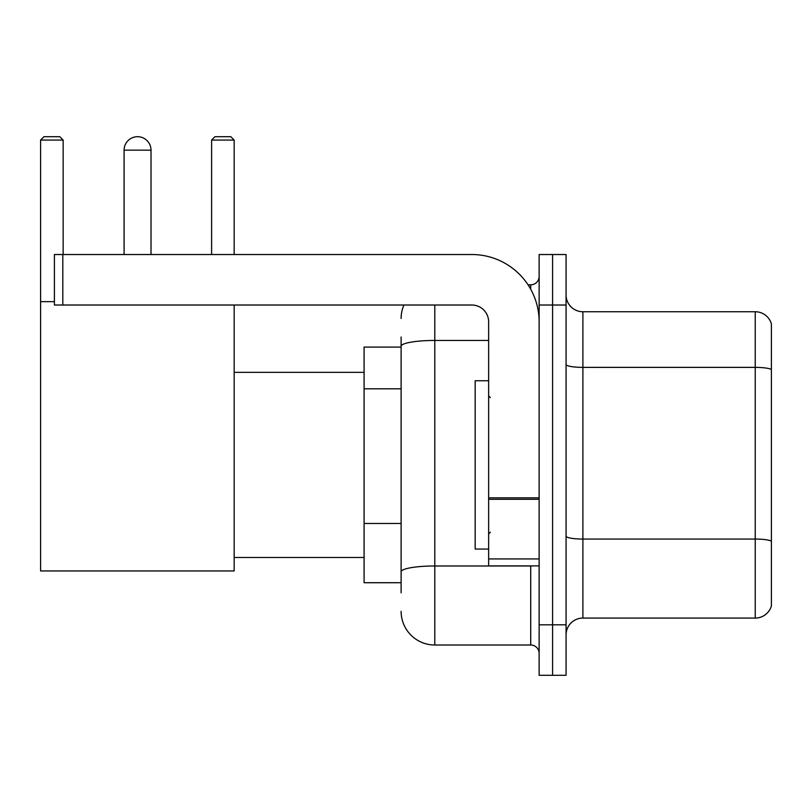 <?xml version="1.0" encoding="UTF-8"?>
<svg xmlns="http://www.w3.org/2000/svg" width="812" height="812" viewBox="0 0 812 812"><rect width="100%" height="100%" fill="white"/><g stroke="black" fill="none" stroke-linecap="round" stroke-linejoin="round"><path stroke-width="1.22" d="M401.118 378.717L401.118 336.99L401.118 347.089L364.091 347.089L364.091 582.722L401.118 582.722M401.118 592.821L401.118 336.99M434.785 305.018L434.785 645.002L530.713 645.002A8.414 8.414 0 0 1 539.138 653.416A8.414 8.414 0 0 0 530.713 645.002L530.713 565.893M539.138 624.804L539.138 675.3L552.596 675.3L552.596 624.804L552.596 675.3L566.066 675.3L566.066 624.804L552.596 624.804L552.596 305.018L552.596 624.804L539.138 624.804L539.138 305.018L552.596 305.018L552.596 254.521L552.596 305.018L566.066 305.018L566.066 624.804M566.066 305.018L566.066 254.521L539.138 254.521L539.138 305.018M528.033 284.819L530.713 284.819A8.414 8.414 0 0 0 539.138 276.405M401.118 577.677L401.118 533.565M401.118 318.477A33.657 33.657 0 0 1 403.929 305.018M434.785 645.002A33.657 33.657 0 0 1 401.118 611.334M566.066 634.903A16.829 16.829 0 0 1 582.894 618.074L755.241 618.074L755.241 311.747L582.894 311.747A16.829 16.829 0 0 1 566.066 294.918A16.829 16.829 0 0 0 582.894 311.747L582.894 618.074M771.4 323.866A16.829 16.829 0 0 0 755.241 311.747A16.829 16.829 0 0 1 771.4 323.866L771.4 605.955A16.829 16.829 0 0 1 755.241 618.074M124.084 150.169A13.469 13.469 0 0 1 137.543 136.7A13.469 13.469 0 0 1 151.012 150.169L124.084 150.169L124.084 254.521M151.012 254.521L151.012 150.169M234.16 305.018L234.16 570.948L40.6 570.948L40.6 140.07L43.97 136.7L59.783 136.7L63.153 140.07L40.6 140.07M63.153 254.521L63.153 140.07M40.6 301.648L54.404 301.648M234.16 140.07L211.607 140.07L214.967 136.7L230.791 136.7L234.16 140.07L234.16 254.521M211.607 140.07L211.607 254.521M539.138 565.893L488.641 565.893L488.641 497.837L539.138 497.837L539.138 321.846A67.325 67.325 0 0 0 471.813 254.521L62.818 254.521L62.818 305.018L471.813 305.018A16.829 16.829 0 0 1 488.641 321.846L488.641 497.837M62.818 305.018L54.404 305.018L54.404 254.521L62.818 254.521M488.641 380.757L475.172 380.757L475.172 549.064L488.641 549.064M401.118 388.816L364.091 388.816M401.118 523.466L364.091 523.466M533.636 565.893A8.414 1.462 0 0 1 530.713 565.984L434.785 565.984A33.657 5.846 180 0 0 401.118 571.831M401.118 346.298A33.657 5.846 180 0 1 434.785 340.451L488.641 340.451M530.713 289.255L530.713 284.819M771.4 369.48A16.829 2.923 180 0 0 755.241 367.379L582.894 367.379A16.829 2.923 -0 0 1 566.066 364.456M771.4 541.157A16.829 2.923 180 0 0 755.241 539.056L582.894 539.056A16.829 2.923 0 0 1 566.066 536.133M539.138 499.299L488.641 499.299M488.641 558.94L539.138 558.94M234.16 557.479L364.091 557.479M234.16 372.343L364.091 372.343M490.326 397.586L488.641 395.901M490.326 532.236L488.641 533.91"/></g></svg>

